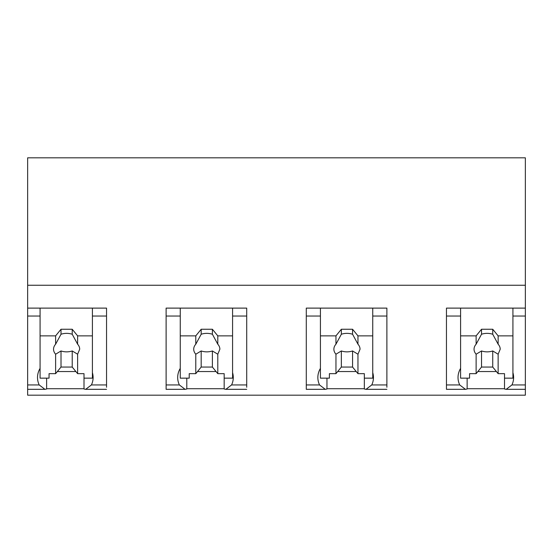 <?xml version="1.0" encoding="UTF-8"?>
<svg xmlns="http://www.w3.org/2000/svg" width="553" height="553" viewBox="0 0 553 553"><rect width="100%" height="100%" fill="white"/><g stroke="black" fill="none" stroke-linecap="round" stroke-linejoin="round"><path stroke-width="0.83" d="M465.142 389.319L446.458 389.319L446.458 308.111L525.35 308.111L525.35 395.181L27.65 395.181L27.65 316.04L40.079 316.04L40.079 308.111L106.542 308.111L106.542 316.04L92.406 316.04L92.406 308.111L92.406 378.155L84.001 378.155L84.001 373.662L77.62 373.662L77.62 354.217L79.701 349.213A13.085 9.249 180 0 0 77.62 344.208L72.222 334.247A13.085 9.249 180 0 0 61.01 334.247L61.01 329.256L72.222 329.256L77.62 335.865L92.406 335.865M525.35 308.111L525.35 157.819L27.65 157.819L27.65 316.04M27.65 308.111L40.079 308.111L40.079 378.155L49.051 378.155L49.051 373.662L55.618 373.662L55.618 354.217L61.01 350.961A13.085 9.249 180 0 0 72.222 350.961L77.62 354.217M46.618 388.724L84.001 388.724M467.133 388.724L504.509 388.724M27.65 285.251L525.35 285.251M320.422 335.865L335.954 335.865L335.954 344.208A13.085 9.249 180 0 0 333.874 349.213A13.085 9.249 180 0 0 335.954 354.217L335.954 373.662L329.394 373.662L329.394 378.155L320.422 378.155L320.422 308.111L320.422 316.04L306.286 316.04L306.286 308.111L386.886 308.111L386.886 316.04L372.75 316.04L372.75 308.111L372.75 378.155L364.337 378.155L364.337 389.015L366.003 389.333L371.761 384.943A33.643 23.786 180 0 0 373.455 377.492A33.643 23.786 180 0 0 372.75 372.66M326.961 388.724L364.337 388.724M184.806 389.319L166.114 389.319L166.114 308.111L246.714 308.111L246.714 316.04L232.578 316.04L232.578 308.111L232.578 378.155L224.172 378.155L224.172 389.015L225.831 389.333L231.589 384.943A33.643 23.786 180 0 0 233.283 377.492A33.643 23.786 180 0 0 232.578 372.66M186.79 388.724L224.172 388.724M46.618 378.155L46.618 389.015L44.952 389.333L39.201 384.943L27.65 384.943M40.079 368.374A33.643 23.786 180 0 0 37.507 377.492A33.643 23.786 180 0 0 39.201 384.943M106.542 387.252L106.542 316.04M84.001 387.252L84.001 389.015L85.667 389.333L91.418 384.943A33.643 23.786 180 0 0 93.111 377.492A33.643 23.786 180 0 0 92.406 372.66M84.001 389.015L84.001 378.155M57.339 371.547L75.892 371.547M504.509 387.252L504.509 389.015L506.175 389.333L511.933 384.943A33.643 23.786 180 0 0 513.619 377.492A33.643 23.786 180 0 0 512.921 372.66M504.509 378.155L504.509 373.662L498.135 373.662L498.135 354.217L500.209 349.213A13.085 9.249 180 0 0 498.135 344.208L498.135 335.865L512.921 335.865L512.921 378.155L504.509 378.155L504.509 389.015M477.854 371.547L496.407 371.547M460.594 368.374A33.643 23.786 180 0 0 458.022 377.492A33.643 23.786 180 0 0 459.716 384.943L465.467 389.333L467.133 389.015L467.133 378.155M446.458 316.04L460.594 316.04L460.594 308.111L460.594 378.155L469.559 378.155L469.559 373.662L476.126 373.662L476.126 354.217L481.525 350.961A13.085 9.249 180 0 0 492.737 350.961L498.135 354.217M512.921 335.865L512.921 308.111L512.921 316.04L525.35 316.04M386.886 387.252L386.886 316.04M364.337 387.252L364.337 389.015M337.683 371.547L356.236 371.547M320.422 368.374A33.643 23.786 180 0 0 317.851 377.492A33.643 23.786 180 0 0 319.544 384.943L325.295 389.333L326.961 389.015L326.961 378.155M324.97 389.319L306.286 389.319L306.286 316.04M166.114 316.04L180.25 316.04L180.25 308.111L180.25 378.155L189.223 378.155L189.223 373.662L195.79 373.662L195.79 354.217L201.181 350.961A13.085 9.249 180 0 0 212.393 350.961L217.792 354.217L219.873 349.213A13.085 9.249 180 0 0 217.792 344.208L212.393 334.247A13.085 9.249 180 0 0 201.181 334.247L201.181 329.256L212.393 329.256L217.792 335.865L232.578 335.865M246.714 387.252L246.714 316.04M224.172 387.252L224.172 389.015M197.511 371.547L216.064 371.547M180.25 368.374A33.643 23.786 180 0 0 177.679 377.492A33.643 23.786 180 0 0 179.372 384.943L185.124 389.333L186.79 389.015L186.79 378.155M55.618 354.217A13.085 9.249 180 0 1 53.537 349.213A13.085 9.249 180 0 1 55.618 344.208L55.618 335.865L61.01 329.256M40.079 335.865L55.618 335.865M55.618 344.208L61.01 334.247M77.62 344.208L77.62 335.865M77.62 373.662L72.222 367.054L72.222 350.961M55.618 373.662L61.01 367.054L72.222 367.054M61.01 367.054L61.01 350.961M72.222 334.247L72.222 329.256M195.79 354.217A13.085 9.249 180 0 1 193.709 349.213A13.085 9.249 180 0 1 195.79 344.208L195.79 335.865L201.181 329.256M180.25 335.865L195.79 335.865M195.79 344.208L201.181 334.247M224.172 378.155L224.172 373.662L217.792 373.662L217.792 354.217M217.792 344.208L217.792 335.865M217.792 373.662L212.393 367.054L212.393 350.961M195.79 373.662L201.181 367.054L212.393 367.054M201.181 367.054L201.181 350.961M212.393 334.247L212.393 329.256M364.337 378.155L364.337 373.662L357.964 373.662L357.964 354.217L360.044 349.213A13.085 9.249 180 0 0 357.964 344.208L357.964 335.865L372.75 335.865M335.954 335.865L341.353 329.256L352.565 329.256L357.964 335.865M335.954 344.208L341.353 334.247L341.353 329.256M357.964 344.208L352.565 334.247A13.085 9.249 180 0 0 341.353 334.247M357.964 354.217L352.565 350.961A13.085 9.249 180 0 1 341.353 350.961L335.954 354.217M357.964 373.662L352.565 367.054L352.565 350.961M335.954 373.662L341.353 367.054L352.565 367.054M341.353 367.054L341.353 350.961M352.565 334.247L352.565 329.256M476.126 354.217A13.085 9.249 180 0 1 474.045 349.213A13.085 9.249 180 0 1 476.126 344.208L476.126 335.865L481.525 329.256L492.737 329.256L498.135 335.865M460.594 335.865L476.126 335.865M476.126 344.208L481.525 334.247L481.525 329.256M498.135 344.208L492.737 334.247A13.085 9.249 180 0 0 481.525 334.247M498.135 373.662L492.737 367.054L492.737 350.961M476.126 373.662L481.525 367.054L492.737 367.054M481.525 367.054L481.525 350.961M492.737 334.247L492.737 329.256M106.542 384.943L91.418 384.943M525.35 384.943L511.933 384.943M459.716 384.943L446.458 384.943M386.886 384.943L371.761 384.943M319.544 384.943L306.286 384.943M246.714 384.943L231.589 384.943M179.372 384.943L166.114 384.943M44.634 389.319L27.65 389.319M106.542 389.319L85.985 389.319M525.35 389.319L506.5 389.319M386.886 389.319L366.328 389.319M246.714 389.319L226.156 389.319"/></g></svg>
